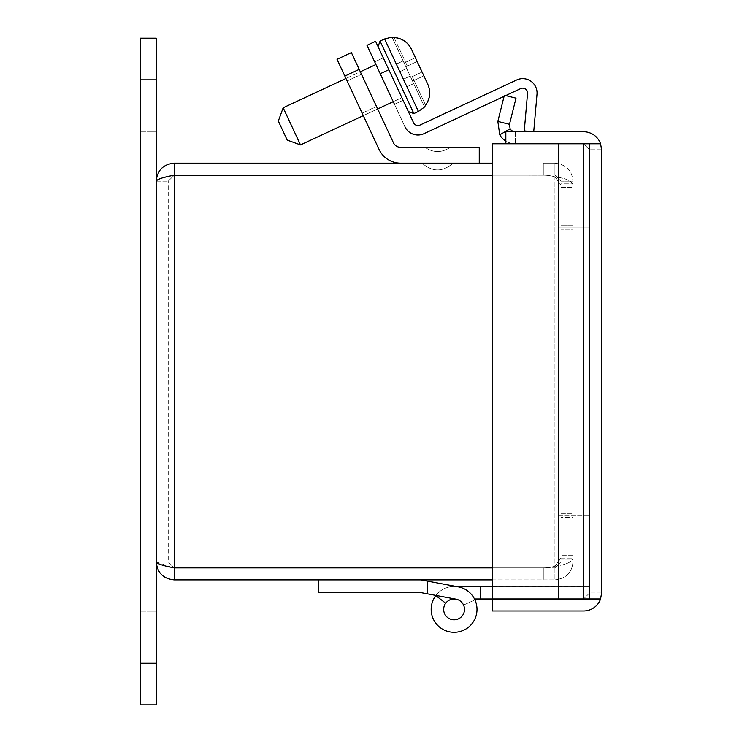 <?xml version="1.0" encoding="UTF-8"?>
<svg xmlns="http://www.w3.org/2000/svg" width="742" height="742" viewBox="0 0 742 742"><rect width="100%" height="100%" fill="white"/><g stroke="black" fill="none" stroke-linecap="round" stroke-linejoin="round"><path stroke-width="0.56" stroke-dasharray="3.71 2.78" d="M558.355 227.108L558.355 143.762L558.355 227.108L589.602 227.108L558.355 227.108M492.261 586.468L589.602 586.468L589.602 598.97L558.355 598.97L558.355 143.762L589.602 143.762L558.355 143.762L589.602 143.762L558.355 143.762L558.355 598.952L558.355 515.634L589.602 515.634L558.355 515.634L558.355 598.97L589.602 598.97L558.355 598.97L558.355 143.762L558.355 598.97L589.602 598.97L589.602 143.762L589.602 598.952M379.051 149.42A23.837 23.837 0 0 0 400.652 163.184L479.258 163.184L400.652 163.184A23.837 23.837 0 0 1 379.051 149.42L337.016 59.295L351.374 52.599L359.193 69.368L344.835 76.064L337.016 59.295L344.835 76.064L359.193 69.368L344.835 76.064L379.051 149.42A23.837 23.837 0 0 0 400.652 163.184L479.258 163.184L479.258 147.343L400.652 147.343A8.004 8.004 0 0 1 393.399 142.724A8.004 8.004 0 0 0 400.652 147.343A8.004 8.004 0 0 1 393.399 142.724L351.374 52.599L337.016 59.295L351.374 52.599L359.193 69.368M354.63 97.063L347.126 80.971L354.63 97.063M368.978 90.366L376.482 106.458L368.978 90.366M450.227 147.343C441.805 152.982 433.374 152.982 424.953 147.343C433.374 152.982 441.805 152.982 450.227 147.343C441.805 152.982 433.374 152.982 424.953 147.343C433.374 152.982 441.805 152.982 450.227 147.343L427.373 147.343M453.056 163.184L422.124 163.184L453.056 163.184C442.742 172.209 432.438 172.209 422.124 163.184C432.438 172.209 442.742 172.209 453.056 163.184C442.742 172.209 432.438 172.209 422.124 163.184C432.438 172.209 442.742 172.209 453.056 163.184M171.717 567.333L156.228 561.889L156.228 181.187L156.228 561.889L168.23 561.889L168.23 181.187L168.23 561.889L156.228 561.889C157.285 572.815 163.286 578.816 174.231 579.892L554.933 579.892L543.302 579.892L543.302 567.89L554.933 567.89L174.231 567.89L168.23 561.889L174.231 567.89L174.231 579.892M156.228 663.227L140.396 663.227L140.396 704.9L156.228 704.9L156.228 38.167L140.396 38.167L140.396 79.839L156.228 79.839L156.228 663.227L140.396 663.227L140.396 79.839L140.396 704.9L156.228 704.9L156.228 663.227L156.228 704.9L140.396 704.9L140.396 663.227L156.228 663.227L156.228 38.167L156.228 79.839L140.396 79.839L140.396 38.167L156.228 38.167L140.396 38.167L140.396 79.839L156.228 79.839M156.228 105.846L156.228 79.802L156.228 105.846M156.228 637.23L156.228 663.274L156.228 637.23M140.396 105.846L140.396 79.802L140.396 105.846M140.396 637.23L140.396 663.274L140.396 637.23M443.67 609.395A10.416 10.416 0 0 0 454.095 619.811A10.416 10.416 0 0 0 464.511 609.395A10.416 10.416 0 0 0 454.095 598.97A10.416 10.416 0 0 0 443.67 609.395A10.416 10.416 0 0 1 454.095 598.97A10.416 10.416 0 0 1 464.511 609.395A10.416 10.416 0 0 1 454.095 619.811A10.416 10.416 0 0 1 443.67 609.395A10.416 10.416 0 0 0 454.095 619.811A10.416 10.416 0 0 0 464.511 609.395A10.416 10.416 0 0 0 454.095 598.97A10.416 10.416 0 0 0 443.67 609.395A10.416 10.416 0 0 0 454.095 619.811A10.416 10.416 0 0 0 464.511 609.395A10.416 10.416 0 0 0 454.095 598.97A10.416 10.416 0 0 0 443.67 609.395A10.416 10.416 0 0 1 454.095 598.97A10.416 10.416 0 0 1 464.511 609.395A10.416 10.416 0 0 0 454.095 598.97A10.416 10.416 0 0 0 443.67 609.395A10.416 10.416 0 0 0 454.095 619.811A10.416 10.416 0 0 0 464.511 609.395A10.416 10.416 0 0 1 454.095 619.811A10.416 10.416 0 0 1 443.67 609.395M435.925 595.409A22.919 22.919 0 0 1 454.095 586.468A22.919 22.919 0 0 0 431.408 612.651A22.919 22.919 0 0 0 460.55 631.377A22.919 22.919 0 0 0 474.936 599.87L463.565 605.064L474.936 599.87A22.919 22.919 0 0 1 437.455 625.154A22.919 22.919 0 0 1 435.814 595.566L445.692 603.227A10.416 10.416 0 0 0 449.244 618.615A10.416 10.416 0 0 0 463.935 612.809A10.416 10.416 0 0 0 455.996 599.146A10.416 10.416 0 0 1 463.935 612.809A10.416 10.416 0 0 1 449.244 618.615A10.416 10.416 0 0 1 445.692 603.227L435.814 595.566A22.919 22.919 0 0 0 443.243 629.578A22.919 22.919 0 0 0 475.705 617.001A22.919 22.919 0 0 0 458.287 586.857A22.919 22.919 0 0 1 475.705 617.001A22.919 22.919 0 0 1 443.243 629.578A22.919 22.919 0 0 1 435.814 595.566L445.692 603.227A10.416 10.416 0 0 0 449.244 618.615A10.416 10.416 0 0 0 463.935 612.809A10.416 10.416 0 0 0 455.996 599.146L427.42 593.832L455.996 599.146A10.416 10.416 0 0 1 463.935 612.809A10.416 10.416 0 0 1 449.244 618.615A10.416 10.416 0 0 1 445.692 603.227A10.416 10.416 0 0 0 459.957 618.003A10.416 10.416 0 0 0 463.565 605.064A10.416 10.416 0 0 1 457.026 619.385A10.416 10.416 0 0 1 443.781 610.87A10.416 10.416 0 0 1 454.095 598.97L480.76 598.97L480.76 586.468L589.602 586.468L589.602 598.97L480.76 598.97L480.76 586.468L589.602 586.468L458.287 586.857L420.835 579.892L318.578 579.892L420.835 579.892L458.287 586.857A22.919 22.919 0 0 1 475.705 617.001A22.919 22.919 0 0 1 443.243 629.578A22.919 22.919 0 0 1 435.814 595.566L445.692 603.227A10.416 10.416 0 0 0 449.244 618.615A10.416 10.416 0 0 0 463.935 612.809A10.416 10.416 0 0 0 455.996 599.146L419.684 592.385L318.578 592.385L318.578 579.892L318.578 592.385L318.578 579.892L420.835 579.892L318.578 579.892M427.42 593.832L455.996 599.146L427.42 593.832L427.42 581.116L458.287 586.857A22.919 22.919 0 0 1 475.705 617.001A22.919 22.919 0 0 1 443.243 629.578A22.919 22.919 0 0 1 435.814 595.566A22.919 22.919 0 0 0 443.243 629.578A22.919 22.919 0 0 0 475.705 617.001A22.919 22.919 0 0 0 458.287 586.857L427.42 581.116L427.42 593.832L427.42 581.116L427.42 593.832L455.996 599.146L419.684 592.385L318.578 592.385L419.684 592.385M558.355 598.97L589.602 598.97L589.602 143.762L589.602 598.97L492.261 598.97L583.602 598.97L589.602 592.969L589.602 149.763L589.602 592.969L583.602 598.97L600.575 598.97L601.604 592.969L600.575 598.952L492.261 598.952L492.261 143.781L583.602 143.781L589.602 149.763L583.602 143.762L492.261 143.781L492.261 598.952L583.602 598.952L492.261 598.952L492.261 143.781L583.602 143.781L583.602 598.952L583.602 143.781L600.575 143.781L505.84 143.762L515.3 143.762L505.84 143.762L505.84 131.761L505.84 143.762L505.84 131.761L583.602 131.761A18.003 18.003 0 0 1 600.575 143.762L601.604 149.763L600.575 143.762L583.602 143.781L600.575 143.781M474.509 598.97L455.05 598.97M480.76 598.97L589.602 598.97L589.602 586.468L589.602 598.97L480.76 598.97L480.76 586.468L454.095 586.468L480.76 586.468L480.76 598.97L480.76 586.468L480.76 598.97L454.095 598.97A10.416 10.416 0 0 0 443.781 610.87A10.416 10.416 0 0 0 457.026 619.385A10.416 10.416 0 0 0 463.565 605.064L474.936 599.87A22.919 22.919 0 0 1 460.55 631.377A22.919 22.919 0 0 1 431.408 612.651A22.919 22.919 0 0 1 454.095 586.468A22.919 22.919 0 0 0 431.408 612.651A22.919 22.919 0 0 0 460.55 631.377A22.919 22.919 0 0 0 474.936 599.87L463.565 605.064A10.416 10.416 0 0 1 457.026 619.385A10.416 10.416 0 0 1 443.781 610.87A10.416 10.416 0 0 1 454.095 598.97L480.76 598.97L480.76 586.468M601.604 149.763L589.602 149.763L601.604 149.763L601.604 592.969L589.602 592.969L601.604 592.969M583.602 598.952L600.575 598.952L583.602 598.952L583.602 143.781M515.3 131.761L515.3 143.762L515.3 131.761A6.001 6.001 0 0 1 510.125 128.793L509.485 124.313L497.836 121.41L499.765 134.849A18.003 18.003 0 0 0 515.3 143.762A18.003 18.003 0 0 1 505.84 141.073M600.575 598.97A18.003 18.003 0 0 1 583.602 610.972L492.261 610.972L492.261 598.97M510.125 128.793L499.765 134.849M509.485 124.313L516.005 98.148L504.356 95.245L497.836 121.41M492.261 567.89L543.302 567.89L543.302 579.892L492.261 579.892M554.933 567.89L554.933 579.892L554.933 567.89L560.933 561.889L554.933 567.89M560.933 561.889L572.935 561.889C572.119 572.555 566.127 578.556 554.933 579.892C566.109 578.565 572.11 572.564 572.935 561.889L560.933 561.889L560.933 517.378L560.933 561.889M174.231 567.871L174.231 175.205L174.231 567.871L168.23 561.889L174.231 567.871L543.302 567.871L174.231 567.871L174.231 175.205L168.23 181.187L174.231 175.186L543.302 175.186A41.673 41.673 0 0 1 554.933 176.856A41.673 41.673 0 0 0 543.302 175.205L492.261 175.186L543.302 175.205A41.673 41.673 0 0 1 554.933 176.856A41.673 41.673 0 0 0 543.302 175.205L543.302 163.184L554.933 163.184L554.933 175.186L560.933 181.187L554.933 175.186L554.933 163.184L543.302 163.184L543.302 175.186L174.231 175.205L174.231 163.184C163.296 164.251 157.295 170.252 156.228 181.187L157.211 179.916L160.059 178.655L171.717 175.733M572.935 559.218L572.935 517.378L560.933 517.378L572.935 517.378L572.935 559.218L560.933 559.218L572.935 559.218M492.261 567.871L543.302 567.871A41.673 41.673 0 0 0 554.933 566.211A41.673 41.673 0 0 1 543.302 567.871A41.673 41.673 0 0 0 554.933 566.211A41.673 41.673 0 0 1 543.302 567.871L492.261 567.871M156.228 181.187L168.23 181.187L156.228 181.187M560.933 184.962L560.933 558.114L554.933 566.211L560.933 558.114L560.933 184.962L554.933 176.856L560.933 184.962L572.935 184.962C572.128 181.02 566.127 178.312 554.933 176.856L554.933 566.211C566.109 564.764 572.11 562.065 572.935 558.114C572.119 562.056 566.127 564.755 554.933 566.211L554.933 176.856C566.127 178.312 572.119 181.011 572.935 184.962L560.933 184.962L560.933 187.411L560.933 184.962M174.231 163.184L492.261 163.184M560.933 558.114L572.935 558.114L572.935 184.962L572.935 558.114L560.933 558.114L560.933 187.411L560.933 558.114M554.933 163.184C566.109 164.511 572.11 170.512 572.935 181.187L560.933 181.187L560.933 225.689L560.933 183.849L572.935 183.849L572.935 225.689L560.933 225.689L572.935 225.689L572.935 181.187C572.119 170.512 566.127 164.511 554.933 163.184M560.933 181.187L560.933 183.849L572.935 183.849L572.935 181.187L560.933 181.187M572.935 555.665L572.935 513.826L572.935 555.665L560.933 555.665L572.935 555.665M572.935 229.241L572.935 513.826L572.935 187.411L572.935 229.241L560.933 229.241L572.935 229.241M572.935 184.962L572.935 187.411L572.935 184.962M560.933 513.826L572.935 513.826L560.933 513.826M140.396 663.227L140.396 79.839M516.664 79.988L419.981 125.073A4.832 4.832 0 0 1 413.554 122.736A4.832 4.832 0 0 0 419.981 125.073L516.664 79.988A14.339 14.339 0 0 1 537.004 94.225A14.339 14.339 0 0 0 516.664 79.988A14.339 14.339 0 0 1 537.004 94.225L533.721 131.761L524.26 130.935L533.721 131.761L537.004 94.225M504.087 96.339L505.71 95.579M419.981 125.073A4.832 4.832 0 0 1 413.554 122.736L375.582 41.311L388.827 69.711L375.582 41.311L366.975 45.327L375.582 41.311L366.975 45.327L404.947 126.752A14.339 14.339 0 0 0 423.988 133.681L520.68 88.595A4.832 4.832 0 0 1 527.543 93.399L524.26 130.935L533.721 131.761M527.543 93.399A4.832 4.832 0 0 0 520.68 88.595L423.988 133.681L520.68 88.595A4.832 4.832 0 0 1 527.543 93.399L524.26 130.935L527.543 93.399M388.827 69.711L380.219 73.727L388.827 69.711L380.219 73.727L366.975 45.327L394.484 104.316L374.691 61.864L394.484 104.316L403.091 100.3L383.299 57.848L403.091 100.3L383.299 57.848L374.691 61.864L383.299 57.848L403.091 100.3L394.484 104.316L374.691 61.864L394.484 104.316L403.091 100.3L394.484 104.316M300.491 144.922L283.166 107.766L278.324 121.057L287.2 140.09L278.324 121.057L287.2 140.09L300.491 144.922L283.166 107.766L300.491 144.922L401.858 97.656L384.532 60.492L401.858 97.656L384.532 60.492L401.858 97.656L393.251 101.673M377.65 108.953L363.292 115.641L345.967 78.476L360.315 71.788M408.341 111.56L378.049 46.598L408.341 111.56L378.049 46.598L408.341 111.56L413.878 113.572L380.062 41.06L413.878 113.572L418.414 111.458L384.597 38.946L418.414 111.458L384.597 38.946L380.062 41.06L413.878 113.572M424.591 106.969L412.524 81.101L414.036 80.396L412.274 76.611L410.771 77.316L422.096 72.039L427.689 84.022L423.858 75.814L412.533 81.101L413.702 83.614L392.119 37.332L404.075 62.968L405.586 62.263L404.075 62.968L412.524 81.101L414.036 80.396L412.533 81.101L410.771 77.316L422.096 72.039L410.771 77.316L405.837 66.743L417.087 61.503L405.837 66.743L410.771 77.316L422.022 72.076L417.171 61.465L407.349 66.038L417.171 61.465L415.409 57.681L405.586 62.263L415.409 57.681L417.171 61.465L411.578 49.482C407.961 42.229 402.118 38.25 394.058 37.536L392.119 37.332L394.021 37.462C402.043 38.148 407.877 42.108 411.513 49.343L427.744 84.152C430.954 91.563 430.239 98.575 425.602 105.188L424.507 106.783L425.574 105.123C430.202 98.51 430.907 91.479 427.689 84.022L422.096 72.039L423.858 75.814L414.036 80.396L423.858 75.814L422.096 72.039L427.744 84.152M422.05 72.057L410.771 77.316L413.702 83.614L406.904 86.777L399.855 71.677L406.653 68.505L399.855 71.677L396.339 64.118L403.138 60.946L404.075 62.968L405.586 62.263L404.075 62.968L405.837 66.743L417.171 61.465L405.837 66.743L410.771 77.316L404.075 62.968L405.837 66.743L417.171 61.465L411.578 49.482L417.171 61.465L415.409 57.681L405.586 62.263L415.409 57.681L411.513 49.343M417.125 61.484L405.837 66.743L392.008 37.1M392.101 37.285L406.653 68.505L399.855 71.677L406.653 68.505L403.138 60.946L396.339 64.118L399.855 71.677L403.379 79.227L399.855 71.677L406.653 68.505L399.855 71.677L396.339 64.118L403.379 79.227L410.178 76.055L424.489 106.737L413.702 83.614L406.904 86.777L403.379 79.227L410.178 76.055L412.524 81.101L410.771 77.316L422.096 72.039L423.858 75.814L414.036 80.396L425.574 105.123M403.379 79.227L410.178 76.055L406.653 68.505L410.178 76.055L403.379 79.227L406.904 86.777L413.702 83.614L406.904 86.777L403.379 79.227L410.178 76.055L403.379 79.227M589.602 143.762L558.355 143.762M404.947 126.752A14.339 14.339 0 0 0 423.988 133.681A14.339 14.339 0 0 1 404.947 126.752L380.219 73.727M374.691 61.864L383.299 57.848L374.691 61.864M425.602 105.188L412.274 76.611L414.036 80.396L412.274 76.611L422.096 72.039L410.771 77.316L424.507 106.783M396.339 64.118L403.138 60.946L396.339 64.118M399.855 71.677L406.653 68.505L399.855 71.677M479.258 163.184L479.258 147.343L479.258 163.184L400.652 163.184M424.953 147.343L447.806 147.343M435.814 595.566A22.919 22.919 0 0 0 443.243 629.578A22.919 22.919 0 0 0 475.705 617.001A22.919 22.919 0 0 0 458.287 586.857A22.919 22.919 0 0 1 475.705 617.001A22.919 22.919 0 0 1 443.243 629.578A22.919 22.919 0 0 1 435.814 595.566L445.692 603.227A10.416 10.416 0 0 0 449.244 618.615A10.416 10.416 0 0 0 463.935 612.809A10.416 10.416 0 0 0 455.996 599.146A10.416 10.416 0 0 1 463.935 612.809A10.416 10.416 0 0 1 449.244 618.615A10.416 10.416 0 0 1 445.692 603.227M560.933 187.411L572.935 187.411L560.933 187.411M394.058 37.536L407.349 66.038L394.021 37.462M407.349 66.038L405.586 62.263L407.349 66.038M362.133 113.146L376.482 106.458L362.133 113.146M347.126 80.971L361.484 74.283L347.126 80.971M140.396 131.89L156.228 131.89L140.396 131.89M140.396 79.802L156.228 79.802L140.396 79.802M140.396 663.274L156.228 663.274L140.396 663.274M140.396 611.185L156.228 611.185L140.396 611.185M283.166 107.766L375.916 64.508"/><path stroke-width="1.11" d="M558.355 143.762L589.602 143.781M589.602 598.952L558.355 598.97M379.051 149.42L363.292 115.641L300.491 144.922L287.2 140.09L278.324 121.057L283.166 107.766L345.967 78.476L344.835 76.064L359.193 69.368L351.374 52.599L337.016 59.295L379.051 149.42A23.837 23.837 0 0 0 400.652 163.184M359.193 69.368L393.399 142.724A8.004 8.004 0 0 0 400.652 147.343L479.258 147.343L479.258 163.184M447.806 147.343L450.227 147.343M424.953 147.343L427.373 147.343M156.228 79.839L140.396 79.839L140.396 38.167L156.228 38.167L156.228 704.9L140.396 704.9L140.396 663.227L156.228 663.227M140.396 79.839L140.396 663.227M443.67 609.395A10.416 10.416 0 0 1 454.095 598.97A10.416 10.416 0 0 1 464.511 609.395A10.416 10.416 0 0 1 454.095 619.811A10.416 10.416 0 0 1 443.67 609.395A10.416 10.416 0 0 1 454.095 598.97A10.416 10.416 0 0 1 464.511 609.395A10.416 10.416 0 0 1 454.095 619.811A10.416 10.416 0 0 1 443.67 609.395M600.575 143.762A18.003 18.003 0 0 0 583.602 131.761L505.84 131.761L505.84 143.762L600.575 143.781L601.604 149.763L600.575 143.781L583.602 143.762L583.602 598.952L600.575 598.952L601.604 592.969L600.575 598.97A18.003 18.003 0 0 1 583.602 610.972L492.261 610.972L492.261 598.97L480.76 598.97L480.76 586.468L456.209 586.468L420.835 579.892L458.287 586.857A22.919 22.919 0 0 1 475.705 617.001A22.919 22.919 0 0 1 443.243 629.578A22.919 22.919 0 0 1 435.814 595.566L445.692 603.227A10.416 10.416 0 0 0 449.244 618.615A10.416 10.416 0 0 0 463.935 612.809A10.416 10.416 0 0 0 455.996 599.146L419.684 592.385L318.578 592.385L318.578 579.892M480.76 586.468L492.261 586.468M455.05 598.97L454.095 598.97A10.416 10.416 0 0 0 445.692 603.227M480.76 598.97L474.509 598.97M492.261 598.97L600.575 598.97M583.602 598.952L492.261 598.952L492.261 143.781L583.602 143.781M505.84 141.073A18.003 18.003 0 0 1 499.765 134.849L497.836 121.41L504.356 95.245L516.005 98.148L509.485 124.313L510.125 128.793L499.765 134.849M601.604 592.969L601.604 149.763M497.836 121.41L509.485 124.313M510.125 128.793A6.001 6.001 0 0 0 515.3 131.761M492.261 579.892L174.231 579.892L174.231 567.89L492.261 567.89M174.231 579.892C163.305 578.834 157.304 572.833 156.228 561.889C157.285 563.874 163.286 565.868 174.231 567.871L171.717 567.333M174.231 567.871L492.261 567.871L174.231 567.871L174.231 175.205C163.296 177.199 157.295 179.193 156.228 181.187C157.295 170.252 163.296 164.251 174.231 163.184L492.261 163.184M492.261 175.186L174.231 175.186L492.261 175.205M171.717 175.733L174.231 175.205L174.231 163.184M394.484 104.316L366.975 45.327L375.582 41.311L413.554 122.736A4.832 4.832 0 0 0 419.981 125.073L516.664 79.988A14.339 14.339 0 0 1 537.004 94.225L533.721 131.761L524.26 130.935L527.543 93.399A4.832 4.832 0 0 0 520.68 88.595L505.71 95.579M404.947 126.752A14.339 14.339 0 0 0 423.988 133.681L504.087 96.339M393.251 101.673L377.65 108.953M283.166 107.766L300.491 144.922M408.341 111.56L413.878 113.572L380.062 41.06L378.049 46.598L380.062 41.06L384.597 38.946L418.414 111.458L413.878 113.572M392.101 37.285L394.021 37.462C402.043 38.148 407.877 42.108 411.513 49.343M417.125 61.484L422.05 72.057M427.744 84.152L423.858 75.814L427.744 84.152C430.954 91.563 430.239 98.575 425.602 105.188L424.507 106.783M424.591 106.969L418.414 111.458L424.591 106.969L425.574 105.123C430.202 98.51 430.907 91.479 427.689 84.022L411.578 49.482C407.961 42.229 402.118 38.25 394.058 37.536L392.008 37.1L384.597 38.946L392.008 37.1M419.981 125.073L516.664 79.988M533.721 131.761L537.004 94.225M427.42 593.832L419.684 592.385M380.219 73.727L388.827 69.711M375.916 64.508L360.315 71.788"/></g></svg>
